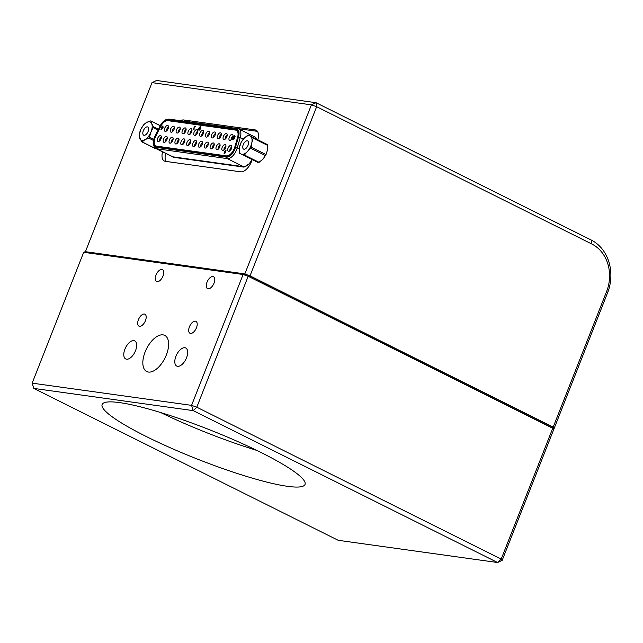<?xml version="1.0" encoding="UTF-8"?>
<svg xmlns="http://www.w3.org/2000/svg" width="643" height="643" viewBox="0 0 643 643"><rect width="100%" height="100%" fill="white"/><g stroke="black" fill="none" stroke-linecap="round" stroke-linejoin="round"><path stroke-width="0.96" d="M198.984 130.264C198.285 128.857 198.775 127.619 200.447 126.542C201.138 127.949 200.648 129.187 198.984 130.264L198.856 130.224M199.129 130.256L199.025 129.452M200.102 127.177L200.769 126.775M200.198 127.177L199.234 129.629L200.198 127.177L200.664 127.41M193.712 129.139L194.242 127.788L193.664 129.122L194.09 129.323M194.757 128.037L194.242 127.788M148.059 131.598A4.565 2.331 -63.5 0 0 147.769 127.001A4.565 2.331 -63.5 0 0 143.405 130.569A4.565 2.331 -63.5 0 0 143.694 135.175A4.565 2.331 -63.5 0 0 148.059 131.598M146.186 436.468A109.045 15.874 -158.5 0 0 248.391 476.977A109.045 15.874 -158.5 0 0 305.031 484.436A109.045 15.874 -158.5 0 0 260.97 452.463A109.045 15.874 -158.5 0 0 158.765 411.962A109.045 15.874 -158.5 0 0 102.124 404.503A109.045 15.874 -158.5 0 0 146.186 436.468M160.694 412.549A109.045 15.874 -158.5 0 0 256.71 450.373M175.925 356.278A10.095 5.16 -63.5 0 0 176.729 366.052A10.095 5.16 -63.5 0 0 186.55 357.757A10.095 5.16 -63.5 0 0 185.747 347.984A10.095 5.16 -63.5 0 0 175.925 356.278M124.911 349.173A10.095 5.16 -63.5 0 0 125.715 358.947A10.095 5.16 -63.5 0 0 135.536 350.652A10.095 5.16 -63.5 0 0 134.733 340.878A10.095 5.16 -63.5 0 0 124.911 349.173M207.014 282.181A6.663 3.408 -63.5 0 0 207.544 288.627A6.663 3.408 -63.5 0 0 214.031 283.153A6.663 3.408 -63.5 0 0 213.5 276.707A6.663 3.408 -63.5 0 0 207.014 282.181M156 275.067A6.663 3.408 -63.5 0 0 156.538 281.521A6.663 3.408 -63.5 0 0 163.017 276.048A6.663 3.408 -63.5 0 0 162.486 269.594A6.663 3.408 -63.5 0 0 156 275.067M138.43 319.684A6.663 3.408 -63.5 0 0 138.96 326.13A6.663 3.408 -63.5 0 0 145.447 320.656A6.663 3.408 -63.5 0 0 144.916 314.21A6.663 3.408 -63.5 0 0 138.43 319.684M189.444 326.789A6.663 3.408 -63.5 0 0 189.974 333.243A6.663 3.408 -63.5 0 0 196.461 327.769A6.663 3.408 -63.5 0 0 195.93 321.315A6.663 3.408 -63.5 0 0 189.444 326.789M145.101 351.986A20.19 10.32 -63.5 0 0 146.717 371.533A20.19 10.32 -63.5 0 0 166.36 354.944A20.19 10.32 -63.5 0 0 164.745 335.397A20.19 10.32 -63.5 0 0 145.101 351.986M243.593 149.088A4.565 2.331 -63.5 0 0 243.593 149.096A4.565 2.331 -63.5 0 0 247.716 146.057A4.565 2.331 -63.5 0 0 247.676 140.93A4.565 2.331 -63.5 0 0 247.676 140.921A4.565 2.331 -63.5 0 0 243.552 143.96A4.565 2.331 -63.5 0 0 243.593 149.088M162.542 151.836A12.113 6.189 -63.5 0 0 164.335 161.015A12.113 6.189 -63.5 0 0 165.355 161.329L240.707 171.826A12.113 6.189 -63.5 0 0 251.469 161.562A12.113 6.189 -63.5 0 0 252.136 159.617L252.152 159.56M237.524 130.272L236.142 129.589A8.881 4.541 116.5 0 1 236.889 129.814A8.881 4.541 116.5 0 1 238.087 136.983L235.041 147.536A8.881 4.541 116.5 0 1 226.649 156.498L156.08 146.66A8.881 4.541 116.5 0 1 155.333 146.435A8.881 4.541 116.5 0 1 154.625 137.835A8.881 4.541 116.5 0 1 155.26 136.42L155.59 136.589M235.434 147.48A9.565 4.887 116.5 0 1 234.904 149.023A9.565 4.887 116.5 0 1 226.4 157.125L155.831 147.295A9.565 4.887 116.5 0 1 153.79 145.776A9.565 4.887 116.5 0 1 154.947 136.268L160.099 126.004A9.565 4.887 116.5 0 1 166.963 119.429A9.565 4.887 116.5 0 1 167.919 119.413L236.391 128.954A9.565 4.887 116.5 0 1 238.481 136.927L235.434 147.48L237.219 148.019L240.273 137.465A10.497 5.369 -63.5 0 0 238.85 128.986A10.497 5.369 -63.5 0 0 237.974 128.721L169.503 119.172A10.497 5.369 -63.5 0 0 168.45 119.196L166.963 119.429M153.79 145.776L154.497 147.11A10.497 5.369 -63.5 0 0 155.855 148.501A10.497 5.369 -63.5 0 0 156.739 148.766L227.309 158.604A10.497 5.369 -63.5 0 0 236.64 149.706A10.497 5.369 -63.5 0 0 237.219 148.019L239.18 148.999M194.082 132.273A3.231 1.648 116.5 0 1 197.441 129.773A3.231 1.648 116.5 0 1 197.481 132.747A3.231 1.648 116.5 0 1 194.596 135.48A3.231 1.648 116.5 0 1 194.082 132.273M195.882 135.014A2.628 1.342 116.5 0 1 196.139 133.181A2.628 1.342 116.5 0 1 197.851 131.084M182.347 130.633A3.231 1.648 116.5 0 1 185.714 128.134A3.231 1.648 116.5 0 1 185.755 131.108A3.231 1.648 116.5 0 1 182.861 133.848A3.231 1.648 116.5 0 1 182.347 130.633M184.155 133.382A2.628 1.342 116.5 0 1 184.404 131.55A2.628 1.342 116.5 0 1 186.116 129.444M217.551 135.544A3.231 1.648 116.5 0 1 220.911 133.045A3.231 1.648 116.5 0 1 220.951 136.019A3.231 1.648 116.5 0 1 218.065 138.751A3.231 1.648 116.5 0 1 217.551 135.544M219.351 138.285A2.628 1.342 116.5 0 1 219.609 136.453A2.628 1.342 116.5 0 1 221.313 134.355M205.816 133.905A3.231 1.648 116.5 0 1 209.176 131.405A3.231 1.648 116.5 0 1 209.216 134.379A3.231 1.648 116.5 0 1 206.331 137.12A3.231 1.648 116.5 0 1 205.816 133.905M207.617 136.654A2.628 1.342 116.5 0 1 207.874 134.821A2.628 1.342 116.5 0 1 209.578 132.715M210.454 145.688A3.231 1.648 116.5 0 1 213.822 143.188A3.231 1.648 116.5 0 1 213.862 146.162A3.231 1.648 116.5 0 1 210.968 148.903A3.231 1.648 116.5 0 1 210.454 145.688M212.262 148.437A2.628 1.342 116.5 0 1 212.511 146.604A2.628 1.342 116.5 0 1 214.223 144.498M198.727 144.056A3.231 1.648 116.5 0 1 202.087 141.556A3.231 1.648 116.5 0 1 202.127 144.53A3.231 1.648 116.5 0 1 199.234 147.263A3.231 1.648 116.5 0 1 198.727 144.056M200.528 146.797A2.628 1.342 116.5 0 1 200.785 144.972A2.628 1.342 116.5 0 1 202.489 142.867M170.62 129.002A3.231 1.648 116.5 0 1 173.98 126.502A3.231 1.648 116.5 0 1 174.02 129.476A3.231 1.648 116.5 0 1 171.126 132.209A3.231 1.648 116.5 0 1 170.62 129.002M172.42 131.743A2.628 1.342 116.5 0 1 172.678 129.918A2.628 1.342 116.5 0 1 174.382 127.812M222.189 147.327A3.231 1.648 116.5 0 1 225.548 144.828A3.231 1.648 116.5 0 1 225.589 147.802A3.231 1.648 116.5 0 1 222.703 150.534A3.231 1.648 116.5 0 1 222.189 147.327M223.989 150.068A2.628 1.342 116.5 0 1 224.246 148.236A2.628 1.342 116.5 0 1 225.958 146.138M229.286 137.176A3.231 1.648 116.5 0 1 232.645 134.676A3.231 1.648 116.5 0 1 232.686 137.65A3.231 1.648 116.5 0 1 229.792 140.383A3.231 1.648 116.5 0 1 229.286 137.176M231.086 139.925A2.628 1.342 116.5 0 1 231.343 138.092A2.628 1.342 116.5 0 1 233.047 135.986M228.056 148.147A3.231 1.648 116.5 0 1 231.416 145.648A3.231 1.648 116.5 0 1 231.456 148.621A3.231 1.648 116.5 0 1 228.57 151.354A3.231 1.648 116.5 0 1 228.056 148.147M229.856 150.888A2.628 1.342 116.5 0 1 230.114 149.055A2.628 1.342 116.5 0 1 231.826 146.958M176.487 129.822A3.231 1.648 116.5 0 1 179.847 127.322A3.231 1.648 116.5 0 1 179.887 130.296A3.231 1.648 116.5 0 1 176.994 133.029A3.231 1.648 116.5 0 1 176.487 129.822M178.288 132.562A2.628 1.342 116.5 0 1 178.545 130.73A2.628 1.342 116.5 0 1 180.249 128.632M204.595 144.876A3.231 1.648 116.5 0 1 207.954 142.376A3.231 1.648 116.5 0 1 207.994 145.35A3.231 1.648 116.5 0 1 205.101 148.083A3.231 1.648 116.5 0 1 204.595 144.876M206.395 147.617A2.628 1.342 116.5 0 1 206.652 145.784A2.628 1.342 116.5 0 1 208.356 143.686M216.321 146.508A3.231 1.648 116.5 0 1 219.681 144.008A3.231 1.648 116.5 0 1 219.729 146.982A3.231 1.648 116.5 0 1 216.836 149.715A3.231 1.648 116.5 0 1 216.321 146.508M218.13 149.256A2.628 1.342 116.5 0 1 218.379 147.424A2.628 1.342 116.5 0 1 220.091 145.318M211.684 134.725A3.231 1.648 116.5 0 1 215.043 132.225A3.231 1.648 116.5 0 1 215.084 135.199A3.231 1.648 116.5 0 1 212.198 137.932A3.231 1.648 116.5 0 1 211.684 134.725M213.484 137.465A2.628 1.342 116.5 0 1 213.741 135.641A2.628 1.342 116.5 0 1 215.445 133.535M223.418 136.356A3.231 1.648 116.5 0 1 226.778 133.857A3.231 1.648 116.5 0 1 226.818 136.83A3.231 1.648 116.5 0 1 223.925 139.571A3.231 1.648 116.5 0 1 223.418 136.356M225.219 139.105A2.628 1.342 116.5 0 1 225.476 137.272A2.628 1.342 116.5 0 1 227.18 135.167M188.214 131.453A3.231 1.648 116.5 0 1 191.574 128.954A3.231 1.648 116.5 0 1 191.622 131.928A3.231 1.648 116.5 0 1 188.729 134.66A3.231 1.648 116.5 0 1 188.214 131.453M190.023 134.202A2.628 1.342 116.5 0 1 190.272 132.37A2.628 1.342 116.5 0 1 191.984 130.264M199.949 133.093A3.231 1.648 116.5 0 1 203.309 130.593A3.231 1.648 116.5 0 1 203.349 133.567A3.231 1.648 116.5 0 1 200.463 136.3A3.231 1.648 116.5 0 1 199.949 133.093M201.749 135.834A2.628 1.342 116.5 0 1 202.006 134.001A2.628 1.342 116.5 0 1 203.718 131.903M163.523 139.153A3.231 1.648 116.5 0 1 166.883 136.654A3.231 1.648 116.5 0 1 166.923 139.627A3.231 1.648 116.5 0 1 164.037 142.36A3.231 1.648 116.5 0 1 163.523 139.153M165.323 141.894A2.628 1.342 116.5 0 1 165.581 140.061A2.628 1.342 116.5 0 1 167.293 137.964M164.753 128.182A3.231 1.648 116.5 0 1 168.112 125.682A3.231 1.648 116.5 0 1 168.153 128.656A3.231 1.648 116.5 0 1 165.259 131.397A3.231 1.648 116.5 0 1 164.753 128.182M166.553 130.931A2.628 1.342 116.5 0 1 166.81 129.098A2.628 1.342 116.5 0 1 168.514 126.992M186.992 142.424A3.231 1.648 116.5 0 1 190.352 139.925A3.231 1.648 116.5 0 1 190.392 142.899A3.231 1.648 116.5 0 1 187.507 145.631A3.231 1.648 116.5 0 1 186.992 142.424M188.793 145.165A2.628 1.342 116.5 0 1 189.05 143.333A2.628 1.342 116.5 0 1 190.754 141.235M175.258 140.785A3.231 1.648 116.5 0 1 178.617 138.285A3.231 1.648 116.5 0 1 178.658 141.259A3.231 1.648 116.5 0 1 175.772 143.992A3.231 1.648 116.5 0 1 175.258 140.785M177.058 143.534A2.628 1.342 116.5 0 1 177.315 141.701A2.628 1.342 116.5 0 1 179.027 139.595M181.125 141.605A3.231 1.648 116.5 0 1 184.485 139.105A3.231 1.648 116.5 0 1 184.525 142.079A3.231 1.648 116.5 0 1 181.639 144.812A3.231 1.648 116.5 0 1 181.125 141.605M182.925 144.345A2.628 1.342 116.5 0 1 183.183 142.513A2.628 1.342 116.5 0 1 184.887 140.415M192.86 143.236A3.231 1.648 116.5 0 1 196.219 140.737A3.231 1.648 116.5 0 1 196.26 143.71A3.231 1.648 116.5 0 1 193.366 146.451A3.231 1.648 116.5 0 1 192.86 143.236M194.66 145.985A2.628 1.342 116.5 0 1 194.917 144.153A2.628 1.342 116.5 0 1 196.621 142.047M157.656 138.333A3.231 1.648 116.5 0 1 161.015 135.834A3.231 1.648 116.5 0 1 161.063 138.808A3.231 1.648 116.5 0 1 158.17 141.54A3.231 1.648 116.5 0 1 157.656 138.333M159.464 141.074A2.628 1.342 116.5 0 1 159.713 139.25A2.628 1.342 116.5 0 1 161.425 137.144M169.39 139.965A3.231 1.648 116.5 0 1 172.75 137.465A3.231 1.648 116.5 0 1 172.79 140.439A3.231 1.648 116.5 0 1 169.905 143.18A3.231 1.648 116.5 0 1 169.39 139.965M171.191 142.714A2.628 1.342 116.5 0 1 171.448 140.881A2.628 1.342 116.5 0 1 173.16 138.775M155.268 137.337A8.881 4.541 116.5 0 1 155.903 135.922L160.501 126.759A8.881 4.541 116.5 0 1 167.767 120.643L235.611 130.095A8.881 4.541 116.5 0 1 236.359 130.328A8.881 4.541 116.5 0 1 237.556 137.498L234.832 146.925A8.881 4.541 116.5 0 1 226.449 155.879L156.723 146.162A8.881 4.541 116.5 0 1 155.984 145.937A8.881 4.541 116.5 0 1 155.268 137.337M162.719 127.451L161.666 128.849L162.245 127.386L163.049 127.619M195.263 126.245L194.733 126.575M193.623 129.09L193.656 129.669M194.805 127.507L194.041 127.443L194.62 127.298L193.35 129.621L195.11 126.06L194.821 126.952L195.271 126.832M226.023 150.1L225.412 150.454M224.913 151.418L225.854 149.923L225.516 151.089C225.138 150.438 225.034 150.591 225.195 151.539L225.002 152.029C224.254 152.713 224.23 152.865 224.946 152.495L224.978 152.415M224.383 152.873L224.367 153.581M224.978 153.171L224.439 152.921M225.516 150.478L226.031 150.743M234.028 139.001L233.224 139.394M235.041 136.678L234.534 136.42L233.915 137.666L234.743 137.506L233.803 139.475L232.694 139.322L232.943 138.687L233.747 138.8L234.036 138.221A1.358 0.691 116.5 0 1 233.618 138.245A1.358 0.691 116.5 0 1 233.602 136.71A1.358 0.691 116.5 0 1 234.832 135.81A1.358 0.691 116.5 0 1 235.073 136.662L234.534 136.42M233.915 137.666L234.55 137.899M235.025 136.011A1.358 0.691 -63.5 0 0 234.438 136.396M233.843 137.61A1.358 0.691 -63.5 0 0 233.891 138.269M161.787 128.905L160.959 129.589L161.843 126.711L162.816 125.988L162.494 126.8L163.346 126.92L161.489 129.661M163.282 127.081L162.494 126.8M162.591 126.856L162.1 127.475M194.821 126.952L194.041 127.443M224.946 152.021L224.52 151.788M225.307 152.544L224.077 153.524L224.56 151.828M225.516 151.089C225.138 150.438 225.034 150.591 225.195 151.539L225.46 151.724M225.002 152.029C224.254 152.713 224.23 152.865 224.946 152.495L225.259 152.656M233.409 138.92L232.943 138.687M162.309 126.944L161.843 126.711M162.542 126.976L162.084 126.743M160.726 126.317L155.26 136.42M160.404 126.157A8.881 4.541 116.5 0 1 167.678 120.04L169.31 120.86M236.142 129.589L167.678 120.04M166.167 161.441A12.113 6.189 116.5 0 1 165.645 153.388M186.068 121.487A12.113 6.189 116.5 0 1 186.808 121.511L257.449 131.357M254.805 136.935A2.017 1.712 -82.1 0 1 254.773 136.935L257.481 139.619M251.035 162.599L244.019 167.132L173.449 157.294L171.769 156.442M257.859 139.812A12.113 6.189 -63.5 0 0 256.171 130.232A12.113 6.189 -63.5 0 0 255.158 129.918L183.705 119.968A12.113 6.189 -63.5 0 0 180.466 120.707M591.19 240.016A40.388 34.216 -82.1 0 1 607.611 292.694L554.162 428.383L553.181 427.129L606.63 291.44A36.346 30.792 97.9 0 0 591.857 244.035L316.653 106.706L315.994 102.695L591.19 240.016L591.857 244.035M32.15 383.148L191.566 405.363L243.11 274.505L83.694 252.289L32.15 383.148L33.79 388.412L193.205 410.628L191.566 405.363L196.798 407.204L501.194 559.105L497.602 562.521L193.205 410.628L196.798 407.204L248.536 275.341L552.16 426.848L553.719 429.5L502.175 560.358L501.194 559.105L552.739 428.246L248.343 276.353L243.11 274.505L244.798 274.006L311.421 104.857L316.653 106.706L250.023 275.855L553.181 427.129M553.719 429.5L552.16 426.848M160.244 125.707L150.936 121.061L150.317 120.924L150.936 121.061L151.676 123.641A10.095 5.16 116.5 0 1 150.888 132.225L149.457 137.2L153.741 139.338M141.01 129.002L143.815 124.629L146.524 122.508L150.317 120.924M153.46 140.447L148.742 138.092L144.948 139.668A10.095 5.16 116.5 0 1 139.796 138.534A10.095 5.16 -63.5 0 1 140.584 129.95L139.057 135.954L141.621 141.653L156.056 148.863M141.621 141.653L142.24 141.79L144.948 139.668A10.095 5.16 116.5 0 0 150.888 132.225L153.5 126.767L151.676 123.641A10.095 5.16 116.5 0 0 146.524 122.508A10.095 5.16 116.5 0 0 140.584 129.95M148.742 138.092L149.457 137.2M554.162 428.383L553.133 428.238M152.005 82.642L156.579 80.479L315.994 102.695L311.421 104.857L152.005 82.642L85.423 251.686M502.175 560.358L497.602 562.521L338.186 540.305L33.79 388.412M83.694 252.289L85.334 251.678L244.219 273.814M248.536 275.341L244.742 273.998M241.294 142.127L239.389 147.504A10.095 5.16 116.5 0 1 243.906 138.478L241.294 142.127M247.611 135.368L243.906 138.478A10.095 5.16 -63.5 0 1 250.159 135.978L248.367 135.07L247.611 135.368M262.802 142.272L248.367 135.07L267.48 144.643L267.689 145.431L253.246 138.221L253.045 137.441L250.159 135.978A10.095 5.16 116.5 0 1 251.879 142.513L251.606 147.351L266.049 154.561L267.416 150.269L267.689 145.431M253.246 138.221L251.879 142.513A10.095 5.16 116.5 0 1 247.362 151.539L251.606 147.351M266.049 154.561L262.891 159.295L258.438 162.695L244.002 155.493M258.438 162.695L243.994 155.493L247.362 151.539A10.095 5.16 116.5 0 1 241.109 154.039L239.317 153.122L239.108 152.343L239.389 147.504A10.095 5.16 116.5 0 0 241.109 154.039L243.994 155.493L244.742 155.196L259.185 162.398M250.023 275.855L244.798 274.006M227.622 156.466L226.449 155.879M158.363 146.982L156.723 146.162M236.391 128.954L237.974 128.721M169.503 119.172L167.919 119.413M243.416 139.033L238.481 136.927M155.831 147.295L156.739 148.766L172.887 156.828L243.456 166.666L227.309 158.604L226.4 157.125M186.808 121.511L183.705 119.968M257.031 130.859L255.158 129.918M256.694 139.226A10.497 5.369 -63.5 0 0 255.006 137.047L238.85 128.986M244.019 167.132A2.017 1.712 97.9 0 0 243.456 166.666A10.497 5.369 -63.5 0 0 252.016 159.496M155.855 148.501L172.011 156.562A10.497 5.369 -63.5 0 0 172.887 156.828A2.017 1.712 97.9 0 1 173.449 157.294M606.63 291.44L607.611 292.694M158.033 130.103L153.404 127.796M153.5 126.767L158.467 129.243M253.045 137.441L267.48 144.643M265.503 155.638L251.067 148.437M238.159 131.228L236.359 130.328M157.961 146.925L155.984 145.937M150.832 120.9L160.292 125.626M141.854 141.878L156.169 149.023"/></g></svg>
